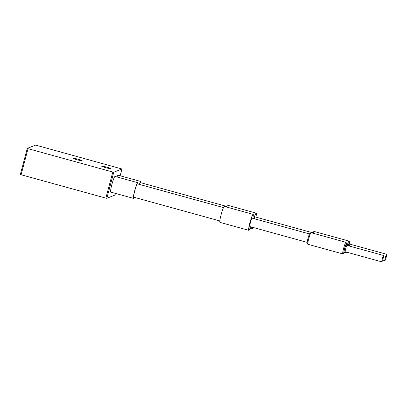 <?xml version="1.0" encoding="UTF-8"?>
<svg xmlns="http://www.w3.org/2000/svg" width="407" height="407" viewBox="0 0 407 407"><rect width="100%" height="100%" fill="white"/><g stroke="black" fill="none" stroke-linecap="round" stroke-linejoin="round"><path stroke-width="0.61" d="M105.861 198.123L106.838 198.316L113.777 172.237L112.8 172.044L105.861 198.123L21.098 174.745L28.037 148.667L27.289 148.382L20.35 174.461L21.098 174.745M113.777 172.237L121.952 168.986L120.146 175.778M27.289 148.382L35.465 145.131L36.447 145.324L121.952 168.986M28.037 148.667L112.8 172.044M72.894 158.206A4.813 0.397 -165.1 0 1 77.859 159.168A4.813 0.397 -165.1 0 1 82.158 160.714A4.813 0.397 -165.1 0 1 77.401 159.859A4.813 0.397 -165.1 0 1 72.853 158.242A4.813 0.397 -165.1 0 1 72.894 158.206M101.719 166.158A4.813 0.397 -165.1 0 1 106.69 167.119A4.813 0.397 -165.1 0 1 110.984 168.666A4.813 0.397 -165.1 0 1 106.232 167.811A4.813 0.397 -165.1 0 1 101.684 166.193A4.813 0.397 -165.1 0 1 101.719 166.158M115.456 193.396L115.013 195.065L106.838 198.316M133.486 198.372L110.709 192.089A8.125 0.89 -74.6 0 1 111.925 184.346A8.125 0.89 -74.6 0 1 114.952 176.435A8.125 0.89 -74.6 0 1 115.028 176.424L137.805 182.707A8.125 0.89 105.4 0 0 137.724 182.712A8.125 0.89 105.4 0 0 134.697 190.624A8.125 0.89 105.4 0 0 133.486 198.372A8.125 0.89 105.4 0 0 134.254 197.334M116.997 176.969A8.125 0.89 -74.6 0 1 118.005 175.219A8.125 0.89 -74.6 0 1 118.086 175.214L140.858 181.491A8.125 0.89 105.4 0 0 140.781 181.502A8.125 0.89 105.4 0 0 139.331 184.376M312.988 232.102A5.113 0.56 105.4 0 0 312.968 232.112A5.113 0.56 105.4 0 0 312.418 233.048M313.146 233.252A6.019 0.656 -74.6 0 1 314.062 231.481A6.019 0.656 -74.6 0 1 314.087 231.471A6.019 0.656 -74.6 0 1 314.143 231.466L349.028 241.086A6.019 0.656 105.4 0 0 348.967 241.092A6.019 0.656 105.4 0 0 347.161 245.441M345.716 251.908A6.019 0.656 105.4 0 0 345.828 252.691A6.019 0.656 105.4 0 0 345.904 252.671L346.744 252.192M348.122 245.706A5.113 0.56 -74.6 0 1 349.603 242.201A5.113 0.56 -74.6 0 1 349.705 242.241L349.089 241.142A6.019 0.656 105.4 0 0 349.028 241.086M309.931 233.318A5.113 0.56 105.4 0 0 309.915 233.328A5.113 0.56 105.4 0 0 308.084 238.095A5.113 0.56 105.4 0 0 307.209 243.127L307.824 244.231A6.019 0.656 -74.6 0 1 308.852 238.309A6.019 0.656 -74.6 0 1 311.009 232.697A6.019 0.656 -74.6 0 1 311.029 232.687A6.019 0.656 -74.6 0 1 311.085 232.682L345.97 242.302A6.019 0.656 105.4 0 0 345.914 242.307A6.019 0.656 105.4 0 0 343.671 248.168A6.019 0.656 105.4 0 0 342.77 253.902A6.019 0.656 105.4 0 0 342.852 253.887L343.94 253.261A5.113 0.56 -74.6 0 1 344.566 248.667A5.113 0.56 -74.6 0 1 346.545 243.417A5.113 0.56 -74.6 0 1 346.647 243.457A5.113 0.56 -74.6 0 1 346.616 244.709M342.77 253.902L307.885 244.281A6.019 0.656 -74.6 0 1 307.824 244.231M346.647 243.457L346.031 242.358A6.019 0.656 105.4 0 0 345.97 242.302M344.561 252.167A5.113 0.56 -74.6 0 1 343.94 253.261M346.998 245.396L346.398 244.317A4.212 0.463 105.4 0 0 346.316 244.286A4.212 0.463 105.4 0 0 344.683 248.611A4.212 0.463 105.4 0 0 344.169 252.391L345.238 251.775M349.705 242.241A5.113 0.56 -74.6 0 1 349.674 243.498M349.191 246.001A3.312 0.361 -74.6 0 1 350.005 244.18A3.312 0.361 -74.6 0 1 350.035 244.175L349.455 243.106A4.212 0.463 105.4 0 0 349.369 243.071A4.212 0.463 105.4 0 0 348.224 245.731M345.263 251.76A3.312 0.361 -74.6 0 1 345.222 251.77A3.312 0.361 -74.6 0 1 345.716 248.616A3.312 0.361 -74.6 0 1 346.947 245.39A3.312 0.361 -74.6 0 1 346.978 245.39L383.592 255.489A3.312 0.361 105.4 0 0 383.562 255.489A3.312 0.361 105.4 0 0 382.331 258.715A3.312 0.361 105.4 0 0 381.832 261.869A3.312 0.361 105.4 0 0 383.063 258.776A3.312 0.361 105.4 0 0 383.592 255.489M386.619 254.273A3.312 0.361 105.4 0 0 385.383 257.499A3.312 0.361 105.4 0 0 384.89 260.653A3.312 0.361 105.4 0 0 386.121 257.56A3.312 0.361 105.4 0 0 386.65 254.273A3.312 0.361 105.4 0 0 386.619 254.273M254.263 218.727A4.36 0.478 -74.6 0 1 255.138 216.926A4.36 0.478 -74.6 0 1 255.179 216.921L312.556 232.748M307.178 242.374L249.801 226.546A4.36 0.478 -74.6 0 1 250.453 222.39A4.36 0.478 -74.6 0 1 252.081 218.142A4.36 0.478 -74.6 0 1 252.121 218.137L309.498 233.959M248.763 230.316L219.933 222.37A8.272 0.906 -74.6 0 1 221.169 214.479A8.272 0.906 -74.6 0 1 224.252 206.42A8.272 0.906 -74.6 0 1 224.333 206.415L253.164 214.367A8.272 0.906 105.4 0 0 253.083 214.372A8.272 0.906 105.4 0 0 250 222.431A8.272 0.906 105.4 0 0 248.763 230.316A8.272 0.906 105.4 0 0 250.544 226.75M252.864 218.34A8.272 0.906 105.4 0 0 253.164 214.367M226.292 206.954A8.272 0.906 -74.6 0 1 227.31 205.209A8.272 0.906 -74.6 0 1 227.391 205.199L256.217 213.151A8.272 0.906 105.4 0 0 256.14 213.156A8.272 0.906 105.4 0 0 253.815 218.605M251.77 227.091A8.272 0.906 105.4 0 0 251.821 229.105A8.272 0.906 105.4 0 0 252.889 227.401M255.922 217.124A8.272 0.906 105.4 0 0 256.217 213.151M219.816 220.93L133.806 197.207A6.919 0.758 -74.6 0 1 134.839 190.613A6.919 0.758 -74.6 0 1 137.418 183.872A6.919 0.758 -74.6 0 1 137.485 183.867L223.494 207.59M139.499 184.422A6.919 0.758 -74.6 0 1 140.471 182.657A6.919 0.758 -74.6 0 1 140.542 182.651L226.551 206.374M137.932 183.989A8.125 0.89 105.4 0 0 137.805 182.707M140.99 182.779A8.125 0.89 105.4 0 0 140.858 181.491M312.968 232.112L314.062 231.481M344.495 252.32L345.828 252.691M309.915 233.328L311.009 232.697M345.222 251.77L381.832 261.869M382.682 260.042L384.89 260.653M350.035 244.175L386.65 254.273M249.857 228.561L251.821 229.105"/></g></svg>
